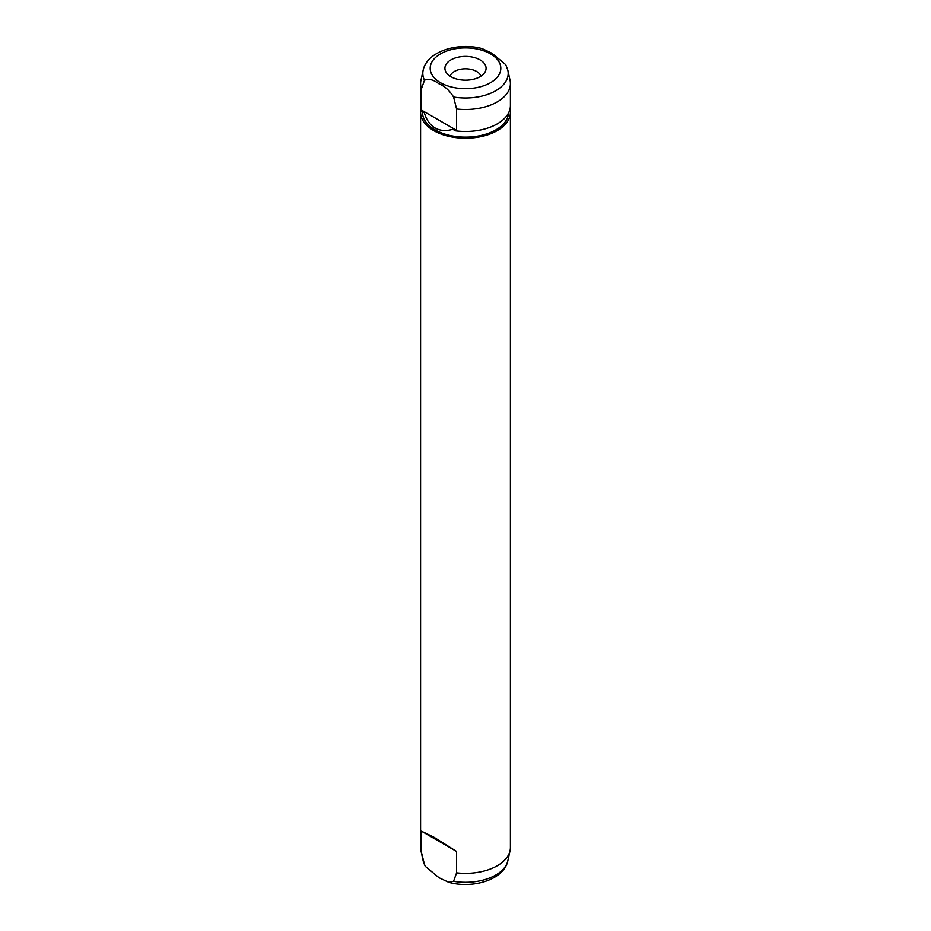 <?xml version="1.0" encoding="UTF-8"?>
<svg xmlns="http://www.w3.org/2000/svg" width="931" height="931" viewBox="0 0 931 931"><rect width="100%" height="100%" fill="white"/><g stroke="black" fill="none" stroke-linecap="round" stroke-linejoin="round"><path stroke-width="1.4" d="M439.036 877.747L425.223 866.284L424.501 864.55L421.487 852.575L421.487 831.197L456.586 851.458L456.586 872.847L453.572 881.331L448.87 882.379L439.036 877.747M420.975 108.927A44.909 25.928 0 0 0 420.591 112.29L420.591 847.431A44.909 25.928 0 0 0 420.94 850.666A44.909 25.928 0 0 0 421.487 852.575M456.586 872.847A44.909 25.928 0 0 0 510.06 850.666A44.909 25.928 0 0 0 510.409 847.431L510.409 112.29A44.909 25.928 0 0 0 510.025 108.927M421.487 831.197L433.741 837.097L456.586 851.458M420.591 112.29A44.909 25.928 0 0 0 433.741 130.619A44.909 25.928 0 0 0 482.689 136.24A44.909 25.928 0 0 0 510.409 112.29M422.465 111.79L422.465 112.29A43.035 24.846 0 0 0 435.068 129.851A43.035 24.846 0 0 0 481.397 135.379A43.035 24.846 0 0 0 508.512 113M435.068 127.978C430.064 125.045 426.503 120.006 424.373 112.884L421.731 111.359L421.487 110.091L456.586 130.363L455.457 130.829L452.815 129.304C446.03 131.283 440.119 130.84 435.068 127.978M421.487 110.091L421.487 88.713L424.501 80.217C428.458 78.367 433.299 79.566 439.036 83.813C444.739 86.164 449.592 90.563 453.572 97.01A42.698 24.648 0 0 0 507.861 70.267L505.777 64.716L491.964 53.253L482.13 48.621C458.18 42.023 427.026 51.158 423.14 70.267L420.94 80.334A44.909 25.928 0 0 0 420.591 83.569L420.591 105.564A44.909 25.928 0 0 0 421.731 111.359M455.457 130.829A44.909 25.928 0 0 0 510.409 105.564L510.409 83.569A44.909 25.928 0 0 0 510.06 80.334L507.861 70.267M420.591 83.569A44.909 25.928 0 0 0 421.487 88.713M453.572 97.01L456.586 108.974A44.909 25.928 0 0 0 510.409 83.569M456.586 108.974L456.586 130.363M450.941 76.691A20.587 11.882 0 0 0 485.179 71.768A20.587 11.882 0 0 0 480.059 59.887A20.587 11.882 0 0 0 454.898 58.106A20.587 11.882 0 0 0 445.821 71.768A20.587 11.882 0 0 0 450.941 76.691M480.931 76.156A15.722 9.077 0 0 0 476.614 71.454A15.722 9.077 0 0 0 460.903 69.197A15.722 9.077 0 0 0 450.069 76.156M425.223 866.284L423.14 860.733A42.698 24.648 0 0 0 424.501 864.55M453.572 881.331A42.698 24.648 0 0 0 507.861 860.733C503.974 879.842 472.82 888.977 448.87 882.379M423.14 70.267A42.698 24.648 0 0 0 424.501 80.217M440.526 82.708A35.331 20.401 0 0 0 490.474 82.708A35.331 20.401 0 0 0 490.474 53.87A35.331 20.401 0 0 0 440.526 53.87A35.331 20.401 0 0 0 440.526 82.708M423.14 860.733L420.94 850.666M507.861 860.733L510.06 850.666"/></g></svg>
